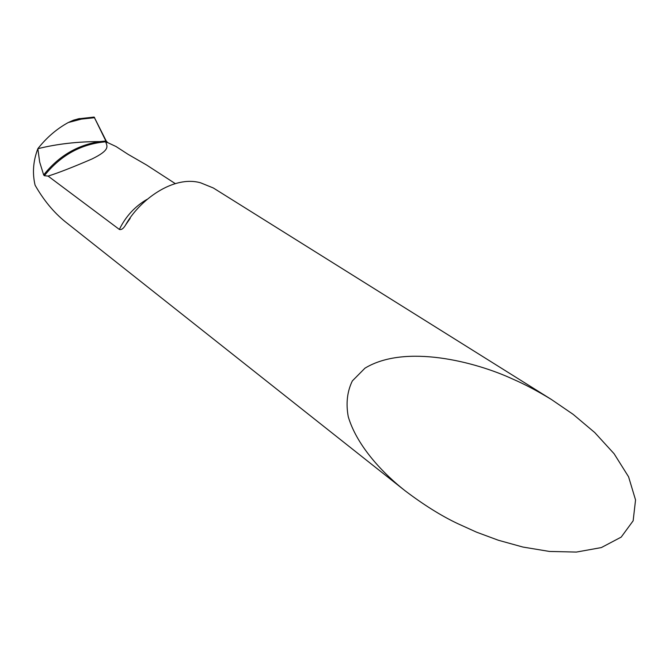 <?xml version="1.0" encoding="UTF-8"?>
<svg xmlns="http://www.w3.org/2000/svg" width="669" height="669" viewBox="0 0 669 669"><rect width="100%" height="100%" fill="white"/><g stroke="black" fill="none" stroke-linecap="round" stroke-linejoin="round"><path stroke-width="1" d="M79.586 118.538L73.523 120.169L94.153 117.075L106.22 141L106.204 141.694L99.873 141.594L106.204 141.694L105.769 142.213C107.274 146.294 110.31 150.032 91.971 158.988C72.804 167.242 58.178 172.945 48.093 176.089L44.338 175.713L43.661 174.935L39.663 162.04L37.857 148.71C33.157 160.978 32.237 173.137 35.089 185.196C43.644 200.19 53.679 212.349 65.202 221.682L403.223 489.298M106.204 141.694L94.153 117.075L77.905 118.873M43.661 174.935C58.604 156.136 77.336 145.022 99.873 141.594C77.83 141.569 57.166 143.935 37.899 148.685L37.899 148.685C57.208 143.902 77.863 141.544 99.873 141.594L106.22 141L107.793 142.664L116.063 146.536L128.005 154.288L146.561 165L175.337 183.649M512.864 379.114C475.333 361.695 405.247 343.699 364.965 368.176L352.346 380.92C347.194 391.499 345.823 403.407 348.248 416.653C356.192 443.698 379.733 470.692 404.77 490.519C423.569 504.786 441.189 515.807 457.621 523.584L476.537 532.164L498.372 540.251L522.932 547.058L549.466 551.448L576.419 552.067L601.339 547.577L621.2 537.107L633.15 520.791L635.55 499.96L628.584 476.813L614.092 453.724L594.741 432.55L573.149 414.354L551.34 399.443C537.441 390.98 524.621 384.207 512.864 379.114M551.34 399.443L213.327 187.981L200.65 182.829C173.112 174.902 139.194 200.407 125.655 224.884C123.531 228.522 121.432 230.044 119.366 229.442L48.093 176.089M73.523 120.169L68.288 122.527C56.79 128.824 46.654 137.521 37.899 148.618M92.322 117.786L93.058 117.117M105.769 142.213L107.793 142.664M44.338 175.713C60.804 155.141 81.384 143.827 106.103 141.769M119.366 229.442C125.647 216.522 134.82 206.52 146.879 199.437M68.288 122.527L81.417 119.107L94.664 117.685M125.655 224.884L130.187 218.378"/></g></svg>
